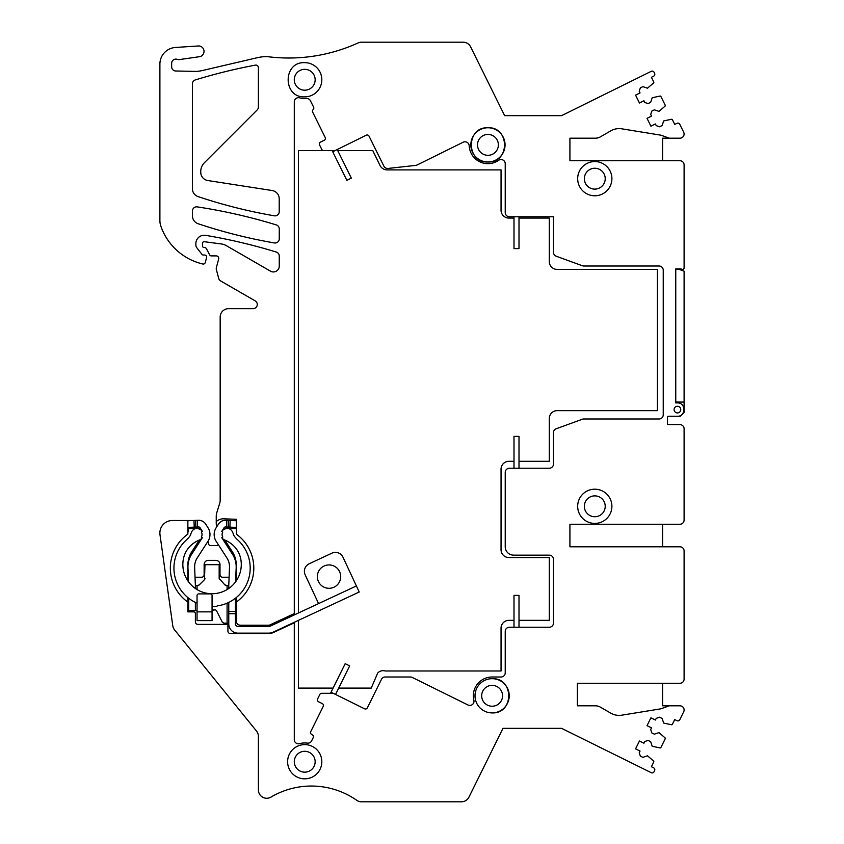 <?xml version="1.0" encoding="UTF-8"?>
<svg xmlns="http://www.w3.org/2000/svg" width="844" height="844" viewBox="0 0 844 844"><rect width="100%" height="100%" fill="white"/><g stroke="black" fill="none" stroke-linecap="round" stroke-linejoin="round"><path stroke-width="1.27" d="M668.248 416.261L667.414 417.094L668.248 416.261L680.19 416.261L684.104 412.347L684.104 402.071L675.759 402.071L675.759 402.904L677.426 402.904C686.035 402.493 686.035 416.672 677.426 416.261L668.248 416.261L667.414 417.094L667.414 423.772A0.833 0.833 0 0 0 668.248 424.606L679.926 424.606A4.178 4.178 0 0 1 684.104 428.784L684.104 520.083A4.178 4.178 0 0 1 679.926 524.251L570.333 524.251M677.426 406.249A3.334 3.334 0 0 0 674.092 409.583A3.334 3.334 0 0 0 677.426 412.927A3.334 3.334 0 0 0 680.76 409.583A3.334 3.334 0 0 0 677.426 406.249A3.334 3.334 0 0 0 674.092 409.583A3.334 3.334 0 0 0 677.426 412.927A3.334 3.334 0 0 0 680.76 409.583A3.334 3.334 0 0 0 677.426 406.249M549.296 555.141A4.178 4.178 0 0 1 553.474 559.308A4.178 4.178 0 0 0 549.296 555.141L513.574 555.141A8.345 8.345 0 0 1 505.229 546.796L505.229 472.397A4.178 4.178 0 0 1 509.407 468.23L549.296 468.23A4.178 4.178 0 0 0 553.474 464.052L553.474 432.592A4.051 4.051 0 0 1 556.133 428.784L582.381 419.225A4.178 4.178 0 0 1 583.805 418.983L659.058 418.983A4.178 4.178 0 0 0 663.236 414.805L663.236 270.175A4.178 4.178 0 0 0 659.058 266.008L583.805 266.008A4.178 4.178 0 0 1 582.381 265.755L556.217 256.228A4.178 4.178 0 0 1 553.474 252.314L553.474 216.76L509.407 216.76A4.178 4.178 0 0 1 505.229 212.582L505.229 163.715A4.178 4.178 0 0 0 498.677 160.286A18.779 18.779 0 0 1 469.18 145.759A4.178 4.178 0 0 0 463.166 142.214L417.136 164.97A4.178 4.178 0 0 1 415.744 165.382L388.071 168.441A4.178 4.178 0 0 1 383.872 166.141A4.178 4.178 0 0 0 388.071 168.441M553.474 559.308L553.474 623.072A4.178 4.178 0 0 1 549.296 627.24L509.407 627.24A4.178 4.178 0 0 0 505.229 631.418L505.229 672.837A4.178 4.178 0 0 1 501.062 677.004L492.115 677.004A18.779 18.779 0 0 0 473.874 700.256A4.178 4.178 0 0 1 467.966 704.993L412.262 677.437A4.178 4.178 0 0 0 410.406 677.004L385.212 677.004A4.178 4.178 0 0 0 381.467 679.336L367.362 707.852A2.089 2.089 0 0 1 364.566 708.802L333.675 693.525A2.089 2.089 0 0 0 332.747 693.304L321.691 693.304A2.089 2.089 0 0 0 319.813 694.464L317.597 698.959A2.089 2.089 0 0 0 318.536 701.754L322.281 703.601A2.089 2.089 0 0 1 323.231 706.396L310.74 731.642L323.231 706.396M310.74 731.642A2.089 2.089 0 0 0 311.531 734.354L312.438 734.902L311.531 734.354M294.292 622.292L294.292 739.65A4.178 4.178 0 0 0 299.599 743.659A18.779 18.779 0 0 1 307.311 743.131A4.178 4.178 0 0 0 311.626 740.842L313.219 737.614A2.089 2.089 0 0 0 312.438 734.902M294.292 622.798L273.783 632.356A12.934 12.934 0 0 1 268.318 633.57L230.433 633.57A2.5 2.5 0 0 1 227.922 631.059L227.922 624.381L197.876 624.381A2.5 2.5 0 0 1 195.375 621.88L195.375 613.535A1.667 1.667 0 0 0 193.698 611.858L187.864 611.858L187.864 602.11A41.736 41.736 0 0 1 187.864 534.115L187.864 520.495L172.387 520.495A12.523 12.523 0 0 0 159.991 534.758L172.777 625.773A8.345 8.345 0 0 0 174.56 629.867L256.534 731.094A8.345 8.345 0 0 1 258.391 736.348L258.391 789.91A8.345 8.345 0 0 0 270.987 797.095A79.294 79.294 0 0 1 356.769 800.323A8.345 8.345 0 0 0 362.15 801.8L461.457 801.8A8.345 8.345 0 0 0 468.937 797.158L502.971 728.34L561.576 728.34L651.251 772.682A2.089 2.089 0 0 0 654.047 771.743L654.606 770.614A2.089 2.089 0 0 0 653.657 767.818L651.41 766.711L653.741 761.995A0.833 0.833 0 0 0 653.572 761.024L647.496 755.802L642.875 757.363L640.353 756.119L639.214 752.764L640.047 751.076L635.564 748.86L639.446 741L643.94 743.226L644.763 741.538L648.118 740.41L650.65 741.654L652.212 746.265L660.05 747.932A0.833 0.833 0 0 0 660.926 747.478L665.209 738.795A0.833 0.833 0 0 0 665.051 737.835L658.964 732.613L654.353 734.174L651.821 732.919L650.692 729.564L651.526 727.887L647.031 725.661L650.914 717.811L655.408 720.027L656.242 718.349L659.597 717.21L662.118 718.455L663.679 723.076L671.518 724.743A0.833 0.833 0 0 0 672.394 724.279L674.725 719.573L676.972 720.681A2.089 2.089 0 0 0 679.768 719.732L683.672 711.84A4.178 4.178 0 0 0 679.926 705.806L669.25 705.806L661.749 708.538A8.345 8.345 0 0 1 660.24 708.928L621.817 715.174A16.69 16.69 0 0 1 610.792 713.159L600.39 707.145A10.012 10.012 0 0 0 595.379 705.806L577.338 705.806L577.338 683.271L679.926 683.271A4.178 4.178 0 0 0 684.104 679.093L684.104 550.963A4.178 4.178 0 0 0 679.926 546.796L569.922 546.796L569.922 524.219M675.759 268.93L681.14 268.93L675.759 268.93L675.759 402.904M681.14 268.93A1.667 1.667 0 0 0 684.104 267.875L684.104 164.907A4.178 4.178 0 0 0 679.926 160.729L569.922 160.729L569.922 138.194L595.379 138.194A10.012 10.012 0 0 0 600.39 136.855L610.792 130.841A16.69 16.69 0 0 1 621.817 128.826L660.24 135.072A8.345 8.345 0 0 1 661.749 135.462L669.25 138.194L679.926 138.194A4.178 4.178 0 0 0 683.672 132.17L679.758 124.268A2.089 2.089 0 0 0 676.972 123.319L674.725 124.427L672.383 119.711A0.833 0.833 0 0 0 671.518 119.257L663.679 120.924L662.118 125.545L659.597 126.79L656.242 125.65L655.408 123.973L650.914 126.189L647.031 118.339L651.526 116.113L650.692 114.436L651.821 111.081L654.353 109.825L658.964 111.387L665.051 106.165A0.833 0.833 0 0 0 665.22 105.205L660.915 96.511A0.833 0.833 0 0 0 660.05 96.068L652.212 97.735L650.65 102.346L648.118 103.59L644.763 102.462L643.94 100.774L639.446 103L635.564 95.14L640.047 92.924L639.214 91.236L640.353 87.881L642.875 86.637L647.496 88.198L653.572 82.976A0.833 0.833 0 0 0 653.752 82.016L651.41 77.289L653.657 76.182A2.089 2.089 0 0 0 654.606 73.386L654.047 72.257A2.089 2.089 0 0 0 651.251 71.318L561.576 115.66L504.638 115.66L470.614 46.842A8.345 8.345 0 0 0 463.124 42.2L361.538 42.2A8.345 8.345 0 0 0 358.078 42.949A166.943 166.943 0 0 1 267.759 56.685A8.345 8.345 0 0 0 266.746 56.622A41.736 41.736 0 0 0 257.241 57.719L202.75 70.453A41.736 41.736 0 0 1 196.937 71.381A4.178 4.178 0 0 1 196.494 71.402L175.752 71.001A4.178 4.178 0 0 1 171.659 66.824L171.659 63.279A4.178 4.178 0 0 1 177.293 59.375A4.178 4.178 0 0 0 179.329 59.597L199.975 56.622A5.423 5.423 0 0 0 198.562 45.956L175.415 47.464A16.69 16.69 0 0 0 159.896 64.123L159.896 220.527A16.69 16.69 0 0 0 160.782 225.907A58.426 58.426 0 0 0 199.026 262.969A83.472 83.472 0 0 0 202.729 264.003A2.089 2.089 0 0 0 205.261 262.526L206.569 257.652A2.089 2.089 0 0 0 204.554 255.025L203.298 255.025A1.667 1.667 0 0 1 201.99 254.392L196.757 247.693A4.178 4.178 0 0 1 195.871 245.119L195.871 243.578A8.345 8.345 0 0 1 205.598 235.349A551.575 551.575 0 0 1 276.315 252.061A4.178 4.178 0 0 1 279.258 256.048L279.258 266.103A5.845 5.845 0 0 1 270.502 271.167L226.139 245.551A12.523 12.523 0 0 0 221.518 243.979L204.353 241.711A1.667 1.667 0 0 0 202.465 243.367L202.465 245.868A1.667 1.667 0 0 0 204.132 247.545L204.554 247.545A2.089 2.089 0 0 1 206.4 248.653L209.755 255.004A1.667 1.667 0 0 0 211.232 255.89L216.243 255.89A2.5 2.5 0 0 1 218.659 259.045L216.38 267.537A4.178 4.178 0 0 0 216.38 269.7L218.712 278.404A4.178 4.178 0 0 0 220.664 280.947L255.194 300.886A4.178 4.178 0 0 1 253.116 308.672L228.513 308.672A8.345 8.345 0 0 0 220.168 317.017L220.168 500.492A8.345 8.345 0 0 1 219.799 502.94L216.771 512.762A12.08 12.08 0 0 0 216.243 516.317L216.243 519.978A0.833 0.833 0 0 0 217.562 520.653A10.012 10.012 0 0 1 223.386 518.796L236.278 519.313L236.278 534.115A41.736 41.736 0 0 1 236.278 602.11L236.278 621.047A4.178 4.178 0 0 0 240.445 625.214L268.687 625.214A2.922 2.922 0 0 0 269.922 624.94L294.292 613.588L294.292 614.917M383.872 166.141L369.039 136.148A2.089 2.089 0 0 0 366.243 135.198L335.617 150.337A2.089 2.089 0 0 1 334.688 150.559L323.632 150.548A2.089 2.089 0 0 1 321.764 149.388L319.549 144.904A2.089 2.089 0 0 1 320.498 142.108L324.233 140.252A2.089 2.089 0 0 0 325.183 137.456L312.66 112.125A2.089 2.089 0 0 1 313.135 109.646A2.089 2.089 0 0 0 313.609 107.167L310.444 100.784A4.178 4.178 0 0 0 306.351 98.474A18.779 18.779 0 0 1 299.599 97.83A4.178 4.178 0 0 0 294.292 101.85L294.292 613.588M255.426 65.125A550.921 550.921 0 0 0 195.344 79.916A4.178 4.178 0 0 0 192.4 83.915L192.4 188.697A8.345 8.345 0 0 0 198.097 196.61A518.902 518.902 0 0 0 274.321 215.811A4.178 4.178 0 0 0 279.206 211.696L279.206 198.783A8.345 8.345 0 0 0 272.148 190.533L207.814 180.532A8.345 8.345 0 0 1 200.745 172.281L200.745 171.575A12.523 12.523 0 0 1 204.417 162.713L257.167 109.963A4.178 4.178 0 0 0 258.391 107.009L258.391 67.583A2.5 2.5 0 0 0 255.426 65.125M192.453 211.011L192.453 215.821A8.345 8.345 0 0 0 198.15 223.744A518.902 518.902 0 0 0 274.374 242.945A4.178 4.178 0 0 0 279.258 238.831L279.258 228.924A4.178 4.178 0 0 0 276.315 224.926A551.575 551.575 0 0 0 197.253 206.885A4.178 4.178 0 0 0 192.453 211.011M505.06 144.809A17.112 17.112 0 0 0 487.948 127.76A17.112 17.112 0 0 0 470.836 144.799M470.836 144.946A17.112 17.112 0 0 0 487.948 161.985A17.112 17.112 0 0 0 505.06 144.936M509.227 695.73A17.112 17.112 0 0 0 492.115 678.681C514.186 677.626 514.186 713.95 492.115 712.906A17.112 17.112 0 0 0 509.227 695.857M653.572 82.976L653.752 82.016M660.915 96.511L660.05 96.068M665.051 106.165L665.22 105.205M672.383 119.711L671.518 119.257M671.518 724.743L672.394 724.279M665.209 738.795L665.051 737.835M660.05 747.932L660.926 747.478M653.741 761.995L653.572 761.024M663.236 270.175A4.178 4.178 0 0 0 662.54 267.875M381.467 679.336L367.551 707.483M333.675 693.525L331.059 692.228L330.521 693.304L321.691 693.304M335.543 694.443L331.059 692.228L345.185 663.669L349.669 665.884L335.543 694.443L364.566 708.802M294.292 192.137L294.292 268.603M198.741 540.287A2.511 2.511 0 0 0 199.026 540.55L191.82 551.67A24.624 24.624 0 0 0 187.864 565.058L187.864 580.862M187.864 597.563L187.864 602.11M187.864 520.495L191.103 520.495A12.523 12.523 0 0 1 192.126 520.537M669.25 705.806L662.572 705.806L662.572 683.271M684.104 454.589L684.104 428.784M684.104 261.925L684.104 267.875M669.25 138.194L662.572 138.194L662.572 160.729M216.243 519.978L216.243 523.143A12.08 12.08 0 0 0 216.655 526.276L216.781 526.751M236.278 519.313L223.586 518.796M225.39 540.287A2.511 2.511 0 0 1 225.105 540.55L232.311 551.67A24.624 24.624 0 0 1 236.278 565.058L236.278 580.872M236.278 597.573L236.278 602.11M312.66 112.125L325.183 137.456M332.726 151.772L335.617 150.337L332.726 151.772L332.125 150.559L346.852 180.331L351.336 178.116L337.22 149.557M594.788 195.787A17.112 17.112 0 0 1 577.676 178.675A17.112 17.112 0 0 1 594.788 161.563A17.112 17.112 0 0 1 611.9 178.675A17.112 17.112 0 0 1 594.788 195.787M594.788 489.193A17.112 17.112 0 0 0 577.676 506.305A17.112 17.112 0 0 0 594.788 523.417A17.112 17.112 0 0 0 611.9 506.305A17.112 17.112 0 0 0 594.788 489.193M487.948 161.985C465.867 163.029 465.867 126.705 487.948 127.76C510.019 126.705 510.019 163.029 487.948 161.985M304.726 744.619A17.112 17.112 0 0 1 321.828 761.731A17.112 17.112 0 0 1 304.726 778.843A17.112 17.112 0 0 1 287.614 761.731A17.112 17.112 0 0 1 304.726 744.619M492.115 712.906A17.112 17.112 0 0 1 475.003 695.794A17.112 17.112 0 0 1 492.115 678.681M304.726 62.646A17.112 17.112 0 0 1 321.828 79.758A17.112 17.112 0 0 1 304.726 96.87C282.645 97.925 282.645 61.601 304.726 62.646M662.572 546.796L662.572 524.251M208.046 541.204L208.32 541.859A2.089 2.089 0 0 1 208.479 542.66L208.479 543.452A2.089 2.089 0 0 0 210.567 545.54L216.655 545.54A2.089 2.089 0 0 0 218.343 544.686M197.95 528.713A2.5 2.5 0 0 1 198.277 528.228L188.507 528.629L188.507 531.762L187.864 531.762M195.038 577.222L201.632 577.222A2.5 2.5 0 0 0 204.132 574.722L204.132 564.53A4.178 4.178 0 0 1 208.31 560.353L215.821 560.353A4.178 4.178 0 0 1 219.999 564.53L219.999 574.722A2.5 2.5 0 0 0 222.499 577.222L229.104 577.222M226.181 528.713A2.5 2.5 0 0 0 225.865 528.228L236.278 528.629M589.787 169.517A10.434 10.434 0 0 1 603.945 173.674A10.434 10.434 0 0 1 599.789 187.832A10.434 10.434 0 0 1 585.63 183.675A10.434 10.434 0 0 1 602.859 172.07A10.434 10.434 0 0 1 602.785 185.385M594.788 516.739A10.434 10.434 0 0 1 584.354 506.305A10.434 10.434 0 0 1 594.788 495.871A10.434 10.434 0 0 1 605.222 506.305A10.434 10.434 0 0 1 594.788 516.739M482.937 135.715A10.434 10.434 0 0 1 497.095 139.872A10.434 10.434 0 0 1 492.949 154.03A10.434 10.434 0 0 1 478.791 149.873A10.434 10.434 0 0 1 482.937 135.715M299.715 752.574A10.434 10.434 0 0 1 313.873 756.73A10.434 10.434 0 0 1 309.727 770.889A10.434 10.434 0 0 1 295.569 766.732A10.434 10.434 0 0 1 299.715 752.574M487.115 686.636A10.434 10.434 0 0 1 501.273 690.782A10.434 10.434 0 0 1 497.116 704.951A10.434 10.434 0 0 1 482.958 700.794A10.434 10.434 0 0 1 487.115 686.636M299.715 70.601A10.434 10.434 0 0 1 313.873 74.757A10.434 10.434 0 0 1 309.727 88.915A10.434 10.434 0 0 1 295.569 84.769A10.434 10.434 0 0 1 299.715 70.601A10.434 10.434 0 0 1 313.873 74.757A10.434 10.434 0 0 1 309.727 88.915M513.996 218.068L508.447 218.068A7.891 7.891 0 0 1 501.051 210.673L501.051 169.908L387.438 169.908A8.261 8.261 0 0 1 380.349 166.152L372.753 150.538L337.706 150.538M323.558 150.538L298.459 150.538L298.459 612.976M298.459 620.34L298.459 688.103L333.095 688.103M338.687 688.103L371.244 688.103L377.679 673.079A7.258 7.258 0 0 1 385.191 670.991L501.051 670.991L501.051 627.725A7.891 7.891 0 0 1 508.447 620.329L513.996 620.329M519.007 620.329L549.296 620.329L549.296 557.557L508.447 557.557A7.881 7.881 0 0 1 501.051 549.212L501.051 469.654A7.891 7.891 0 0 1 509.396 461.309L513.996 461.309M519.007 461.309L549.296 461.309L549.296 418.044A7.891 7.891 0 0 1 557.641 410.648L657.392 410.648L657.392 269.405L557.641 269.405A7.891 7.891 0 0 1 549.296 261.06L549.296 218.068L519.007 218.068M513.996 216.76L513.996 248.632L519.007 248.632L519.007 216.76M519.007 468.23L519.007 436.359L513.996 436.359L513.996 468.23M519.007 627.24L519.007 595.368L513.996 595.368L513.996 627.24M228.766 623.136L223.818 623.136L222.32 622.207L216.486 610.666M212.066 612.28A2.5 2.5 0 0 1 216.813 611.161M226.593 585.567A2.5 2.5 0 0 1 224.82 584.839L227.089 585.567L227.089 589.566M219.651 579.659A1.667 1.667 0 0 1 219.166 578.478L224.82 584.839M204.976 578.478A1.667 1.667 0 0 1 204.48 579.659L204.976 564.699L219.166 564.699L219.166 578.478M204.48 579.659L199.311 584.839A2.5 2.5 0 0 1 197.538 585.567L199.311 584.839M195.375 585.567L195.375 588.49A29.213 29.213 0 0 1 188.539 581.832L187.959 567.833A23.368 23.368 0 0 1 191.704 554.16L202.36 537.702L201.315 537.016A4.589 4.589 0 0 0 201.336 532.068L202.391 531.393L200.07 527.732A1.667 1.667 0 0 0 198.593 526.962L195.903 527.067L195.629 520.4L198.319 520.284A8.345 8.345 0 0 1 205.714 524.156L208.035 527.827A12.523 12.523 0 0 1 207.962 541.331L197.306 557.789A16.69 16.69 0 0 0 194.637 567.548L195.375 585.567L197.538 585.567M214.893 609.801L212.92 610.391M236.278 520.716L225.812 520.284A8.345 8.345 0 0 0 218.417 524.156L216.096 527.827A12.523 12.523 0 0 0 216.169 541.331L226.825 557.789A16.69 16.69 0 0 1 229.494 567.548L228.756 585.567L227.089 585.567M195.375 602.394A38.128 38.128 0 0 0 197.042 603.154L197.042 610.613L188.697 610.613L188.697 598.238A38.128 38.128 0 0 0 195.375 602.394L195.375 610.613M197.042 620.625L197.042 595.59A1.667 1.667 -0 0 1 198.709 593.912L210.399 593.912A1.667 1.667 -0 0 1 212.066 595.59L212.066 620.625L197.042 620.625L212.066 620.625M237.945 626.47L268.592 626.47A4.178 4.178 0 0 0 270.365 626.079L356.4 585.958L359.227 592.013L273.182 632.135A10.856 10.856 0 0 1 268.592 633.148L237.945 633.148A9.178 9.178 0 0 1 228.766 623.969L228.766 602.394A38.128 38.128 0 0 0 235.434 598.238L235.434 623.969A2.5 2.5 0 0 0 237.945 626.47M228.766 585.567L228.766 588.49A29.213 29.213 0 0 0 235.592 581.832L236.172 567.833A23.368 23.368 0 0 0 232.438 554.16L221.772 537.702L222.827 537.016A4.589 4.589 0 0 1 222.795 532.068A4.589 4.589 0 0 0 222.827 537.016M318.578 603.597L305.169 574.848A8.345 8.345 0 0 1 309.21 563.76L331.903 553.168A8.345 8.345 0 0 1 342.991 557.209L356.4 585.958M324.085 566.029A11.689 11.689 0 0 1 339.615 571.683A11.689 11.689 0 0 1 333.96 587.213A11.689 11.689 0 0 1 318.431 581.558A11.689 11.689 0 0 1 324.085 566.029M235.434 611.51L228.766 611.51M228.502 520.4L228.228 527.067L225.538 526.962A1.667 1.667 0 0 0 224.061 527.732L221.74 531.393L222.795 532.068M228.228 527.067L236.278 527.394M224.873 528.998L223.523 528.576M224.082 539.706L223.132 539.801M200.049 539.706L200.999 539.801M199.258 528.998L200.608 528.576M193.962 520.463L195.629 520.4L195.903 527.067L194.236 527.131L193.962 520.463L187.864 520.716M187.864 527.394L194.236 527.131M202.317 531.446A5.845 5.845 0 0 0 197.032 528.692A4.178 4.178 0 0 1 195.586 528.513A6.256 6.256 0 0 0 191.567 532.131A20.446 20.446 0 0 1 190.871 533.64A4.178 4.178 0 0 1 190.185 535.623A20.868 20.868 0 0 1 186.682 539.664A38.128 38.128 0 0 0 188.697 598.238M212.066 606.667L212.066 606.667A37.98 37.98 0 0 0 216.423 606.414A4.178 4.178 0 0 1 218.09 605.76A38.128 38.128 0 0 0 228.766 602.394M235.434 598.238A38.128 38.128 0 0 0 237.449 539.664A20.868 20.868 0 0 1 233.946 535.623A4.178 4.178 0 0 1 233.26 533.64A20.446 20.446 0 0 1 232.564 532.131A6.256 6.256 0 0 0 228.545 528.513A4.178 4.178 0 0 1 227.099 528.692A5.845 5.845 0 0 0 221.814 531.446M221.845 537.649A5.845 5.845 0 0 0 224.546 539.928A30.046 30.046 0 0 1 231.615 544.042A25.046 25.046 0 0 1 240.804 559.245A29.213 29.213 0 0 1 235.592 581.832M195.375 588.49A29.213 29.213 0 0 0 228.766 588.49M202.286 537.649A5.845 5.845 0 0 1 199.585 539.928A30.046 30.046 0 0 0 192.516 544.042A25.046 25.046 0 0 0 183.327 559.245A29.213 29.213 0 0 0 188.539 581.832M684.104 402.071L684.104 271.177L679.093 269.352L675.759 269.352L675.759 402.071M227.089 603.154L227.089 623.136M197.042 585.567L197.042 589.566M197.042 611.858L212.066 611.858M235.434 613.704L228.766 613.704M226.836 520.326L226.561 527.004M197.296 520.326L197.57 527.004M230.169 520.463L229.906 527.131"/></g></svg>
